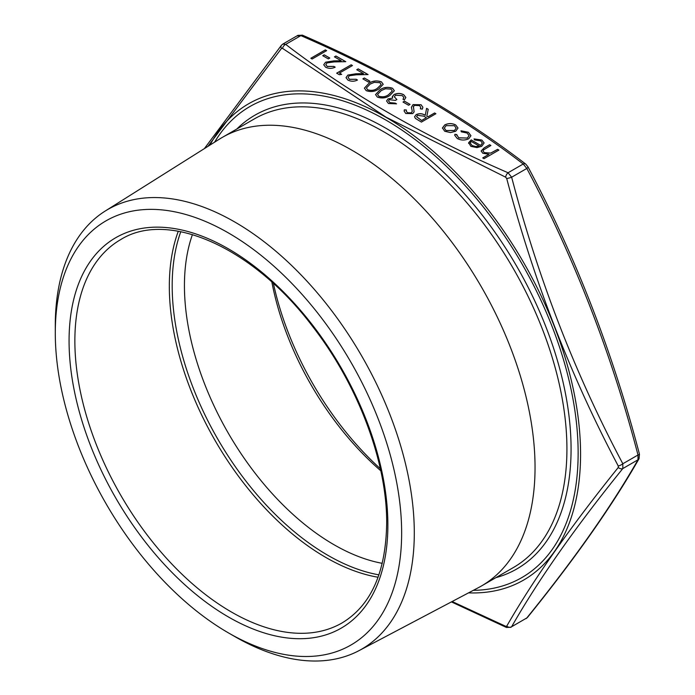 <?xml version="1.0" encoding="UTF-8"?>
<svg xmlns="http://www.w3.org/2000/svg" width="695" height="695" viewBox="0 0 695 695"><rect width="100%" height="100%" fill="white"/><g stroke="black" fill="none" stroke-linecap="round" stroke-linejoin="round"><path stroke-width="1.04" d="M380.339 468.717A220.159 127.107 60 0 1 273.422 283.525M452.132 601.523L505.639 626.273L506.716 626.169C533.56 579.43 570.743 526.532 618.272 467.474L618.272 466.032C570.717 376.186 533.534 280.354 506.716 178.528L505.639 177.182L386.151 117.247L282.535 48.381A4.101 2.658 -52.9 0 1 285.706 44.376L300.883 35.619A4.101 2.033 113.8 0 1 302.534 35.219L297.92 35.349L282.813 44.072L285.706 44.376C349.359 93.217 423.472 136.012 508.062 172.76L511.65 177.216C538.234 278.782 575.295 374.292 622.824 463.765L622.824 468.543C575.295 527.314 538.234 580.038 511.65 626.716L526.819 617.951C574.357 559.188 611.409 506.464 638.001 459.786L638.001 454.999C611.409 353.442 574.357 257.923 526.819 168.459L523.231 163.994C459.586 115.162 385.473 72.367 300.883 35.619L297.295 35.94M456.684 134.526L458.683 137.819L467.361 138.044L469.073 135.638L467.031 132.988L461.332 131.841L460.95 130.799L468.352 132.25L470.958 135.707L468.786 138.722C464.886 140.52 461.054 140.451 457.284 138.513L454.704 135.247L454.921 134.283L456.684 134.526L456.615 135.125M455.72 131.251L450.508 132.58L444.722 131.259L442.437 127.932L444.757 124.918C448.414 123.163 452.054 123.163 455.685 124.935L458.005 128.019L455.72 131.251M442.437 128.184L444.757 124.918M413.395 106.5L414.107 111.852L412.708 113.598L405.75 113.485L404.142 111.104L404.342 109.836L406.41 110.001L406.28 111.009L407.383 112.712L411.344 112.877L412.265 111.243L411.414 107.247L413.021 104.615L421.083 104.745L422.873 107.265L422.325 109.115L420.362 108.837L420.744 107.386L419.598 105.605L414.298 105.379L413.317 107.212M404.49 101.175L410.067 104.389L408.582 105.249L403.004 102.035L404.49 101.175L410.015 104.424M389.296 99.646L388.505 100.801L389.938 102.643L395.203 103.103L396.506 103.85L388.47 103.512L386.568 100.975L388.001 98.89L392.675 98.143L392.345 96.527L394.056 94.537C397.358 93.043 400.589 93.104 403.743 94.737L405.854 97.465L404.308 99.993L403.004 99.237L403.873 97.43L402.24 95.58L395.481 95.215L394.378 96.84L396.871 99.559L395.386 100.419L389.296 99.646M392.293 96.987L394.056 94.537M379.974 89.794C383.736 87.205 387.94 86.701 392.588 88.291L394.36 90.741L389.817 95.484C386.133 98.108 381.972 98.638 377.35 97.083L375.543 94.581L379.974 89.864C383.736 87.266 387.94 86.771 392.588 88.352L392.588 88.291M364.354 77.996L369.931 81.219L368.446 82.08L362.868 78.856L364.354 77.996L369.87 81.254M349.272 75.764L348.108 77.414L349.472 79.282L356.179 79.282L357.482 80.038C354.294 81.602 351.114 81.619 347.926 80.099L346.032 77.649L347.856 75.086L355.988 73.774L363.485 73.635L356.735 69.735L358.22 68.883L368.072 74.565L356.448 74.782L349.272 75.764M339.455 73.062L341.688 74.348L339.351 74.721L336.667 73.175L351.166 64.8L352.461 65.556L339.455 73.062L341.592 74.365M326.971 62.889L325.807 64.539L327.18 66.407L333.878 66.416L335.181 67.163C332.002 68.727 328.813 68.744 325.625 67.224L323.74 64.774L325.555 62.211L333.687 60.899L341.184 60.76L334.434 56.86L335.928 56.008L345.771 61.69L334.156 61.907L326.971 62.889M324.217 54.827L329.795 58.041L328.309 58.901L322.732 55.687L324.217 54.827L329.734 58.076M325.329 49.892L326.633 50.639L312.142 59.006L310.839 58.258L325.329 49.892L326.581 50.674M497.594 149.347L498.888 150.094L484.024 158.677L482.721 157.921L489.002 154.299L482.782 153.239L481.114 150.989L484.189 147.853L489.601 144.734L490.905 145.481L483.659 149.833L483.016 151.032L484.311 152.622L490.713 153.082L497.594 149.347L498.836 150.129M368.819 83.357C372.589 80.768 376.794 80.264 381.433 81.854L383.206 84.304L378.671 89.047C374.979 91.671 370.826 92.2 366.195 90.654L364.389 88.143L368.819 83.426C372.589 80.829 376.794 80.333 381.433 81.914L381.433 81.854M434.592 112.972L435.895 113.728L421.405 122.094L415.419 118.411L414.559 116.743L416.175 114.597C419.415 113.224 422.438 113.459 425.244 115.3L426.608 108.359L428.216 109.289L426.852 116.221L427.903 116.838L434.592 112.972L435.843 113.754M480.679 145.377L482.347 143.101L480.714 140.885L474.589 139.921L474.042 138.904L481.852 140.042L484.128 142.927L481.731 146.271L476.978 147.609L470.863 146.358L468.682 142.692L471.201 139.904L480.679 145.437L482.347 143.135M468.604 143.335L471.201 139.904M482.782 157.956L489.002 154.299M481.114 151.024L484.189 147.913L489.601 144.734M489.601 144.795L490.844 145.516M483.016 151.067L484.311 152.622M484.311 152.683L490.713 153.082M490.713 153.143L497.594 149.408M310.891 58.293L325.329 49.953M322.784 55.713L324.217 54.888M325.807 64.6L327.18 66.407M327.18 66.468L333.878 66.416M333.878 66.477L335.12 67.198M323.74 64.809L325.555 62.211M325.555 62.272L333.687 60.96L341.184 60.76M334.495 56.894L335.928 56.008M335.928 56.069L345.667 61.69M336.728 73.201L351.166 64.8M351.166 64.87L352.408 65.591M348.108 77.44L349.472 79.282M349.472 79.343L356.179 79.282M356.179 79.352L357.421 80.064M346.032 77.675L347.856 75.086M347.856 75.147L355.988 73.835L363.485 73.635M356.796 69.769L358.22 68.883M358.22 68.944L367.959 74.565M362.929 78.891L364.354 78.066M381.433 81.914L383.206 84.338M364.389 88.178L368.819 83.426M366.404 88.048L367.646 89.829C371.312 90.941 374.553 90.454 377.359 88.361L381.155 84.547L379.904 82.688L374.31 82.331L370.114 84.112L366.404 87.987L367.646 89.768C371.312 90.871 374.553 90.385 377.359 88.3L381.155 84.582M392.588 88.352L394.36 90.776M375.543 94.616L379.974 89.864M377.559 94.485L378.792 96.266C382.459 97.378 385.699 96.883 388.514 94.798L392.31 90.958L391.059 89.125L385.456 88.76L381.268 90.55L377.559 94.424L378.792 96.205C382.459 97.309 385.699 96.822 388.514 94.737L392.31 90.958M388.505 100.862L389.938 102.643M389.938 102.704L395.203 103.103M395.203 103.164L396.437 103.876M386.568 101.001L388.001 98.89M388.001 98.959L392.675 98.143M392.293 97.022L392.345 96.588M394.056 94.607C397.358 93.104 400.589 93.173 403.743 94.798L403.743 94.737M403.743 94.798L405.854 97.5M403.004 99.307L403.873 97.491M394.378 96.874L396.819 99.594M403.065 102.061L404.49 101.235M411.414 107.282L413.021 104.684L421.083 104.745M421.083 104.806L422.873 107.291M420.388 108.837L420.744 107.421M413.395 106.57L414.107 111.921M404.142 111.139L404.342 109.836M404.342 109.906L406.401 110.071M406.28 111.07L407.383 112.712M407.383 112.781L411.344 112.877M411.344 112.946L412.265 111.313M414.559 116.777L416.175 114.597M416.175 114.666C419.415 113.294 422.438 113.52 425.244 115.361L425.244 115.3M425.244 115.361L426.608 108.359M426.608 108.429L428.207 109.35M427.903 116.838L426.852 116.221M427.903 116.899L434.592 113.042M416.548 116.725L421.587 120.548L426.417 117.69L423.785 116.152L417.469 115.353L416.548 116.664L421.587 120.487L426.417 117.69M444.757 124.987C448.414 123.224 452.054 123.232 455.685 124.996L455.685 124.935M455.685 124.996L458.005 128.045M444.314 128.132L446.025 130.582L454.426 130.556L456.172 128.149L454.382 125.691L446.06 125.665L444.314 128.097L446.025 130.512L454.426 130.495L456.172 128.149M454.704 135.273L454.921 134.283M454.921 134.352L456.667 134.587M456.684 134.587L458.683 137.819M458.683 137.888L467.361 138.044M467.361 138.105L469.073 135.707M460.95 130.868L468.352 132.25M468.352 132.311L470.958 135.742M474.042 138.974L481.852 140.042M481.852 140.112L484.128 142.962M468.604 143.37L468.682 142.753M471.201 139.964L480.679 145.437M470.263 143.179L472.096 145.629L475.814 146.636L479.246 146.106L471.201 141.406L470.263 143.144L472.096 145.568L475.814 146.567L479.246 146.046M55.287 332.957L55.287 325.651A253.857 146.567 60 0 1 105.093 211.115L219.533 139.07A259.035 149.555 60 0 1 222.365 137.367A259.035 149.555 60 0 1 351.879 150.19A259.035 149.555 60 0 1 521.102 378.454A259.035 149.555 60 0 1 481.392 586.024A259.035 149.555 60 0 1 478.499 587.614L358.889 650.702A253.857 146.567 60 0 1 234.788 636.559L228.473 632.91A244.918 141.406 60 0 1 55.287 332.957A244.918 141.406 60 0 1 228.473 232.964A244.918 141.406 60 0 1 401.649 532.926A244.918 141.406 60 0 1 228.473 632.91M105.093 211.115A253.857 146.567 60 0 1 234.797 222.018A253.857 146.567 60 0 1 401.38 448.266A253.857 146.567 60 0 1 358.889 650.702M380.782 470.758A211.497 122.112 60 0 1 271.875 282.127M382.25 563.332A211.497 122.112 60 0 1 228.238 433.072A211.497 122.112 60 0 1 192.437 234.571M378.923 574.852A220.159 127.107 60 0 1 172.186 285.68A220.159 127.107 60 0 1 180.796 231.687M282.535 48.381L281.458 48.476L207.935 146.376M302.534 35.219C387.384 72.089 461.775 115.04 525.707 164.072L525.707 164.072A4.101 2.658 127.1 0 0 523.231 163.994L508.062 172.76A4.101 2.033 -66.2 0 0 505.639 177.182M525.707 164.072L527.948 166.783A4.101 1.173 152.4 0 1 526.819 168.459L511.65 177.216A4.101 0.547 165 0 1 506.716 178.528M527.948 166.783C575.608 256.533 612.773 352.322 639.452 454.165L639.452 454.165A4.101 0.547 165 0 1 638.001 454.999L622.824 463.765A4.101 1.173 152.4 0 1 618.272 466.032M639.452 454.165L639.035 458.717A4.101 3.518 -150 0 1 638.001 459.786L622.824 468.543A4.101 2.893 -141.2 0 1 618.272 467.474M639.035 458.717C612.304 505.621 575.13 558.511 527.505 617.395L527.505 617.395A4.101 2.893 -141.2 0 1 526.819 617.951L511.65 626.716A4.101 3.518 -150 0 1 506.716 626.169M281.458 48.476A4.101 2.893 -141.2 0 1 281.44 45.253L204.373 148.608M511.025 627.298L506.412 627.437A4.101 2.033 -66.2 0 1 505.639 626.273M236.795 129.035A261.963 151.241 60 0 1 516.819 266.463A261.963 151.241 60 0 1 495.822 577.693M473.338 590.342A271.962 157.018 -120 0 0 521.815 263.579A271.962 157.018 -120 0 0 214.599 142.18M481.392 586.024L513.284 567.606A259.035 149.555 -120 0 0 552.985 360.045A259.035 149.555 -120 0 0 383.762 131.781A259.035 149.555 -120 0 0 254.248 118.949L222.365 137.367M378.08 577.241A221.331 127.784 60 0 1 169.328 286.375A221.331 127.784 60 0 1 178.302 231.227M120.704 239.593A221.331 127.784 -120 0 0 120.704 495.161A221.331 127.784 -120 0 0 342.036 622.946C371 605.493 385.881 572.272 386.672 523.3C387.141 462.384 358.186 385.126 312.776 326.676C252.98 247.02 167.877 209.855 120.704 239.593M387.871 524.968A225.432 130.156 60 0 1 148.773 546.331A225.432 130.156 60 0 1 148.773 227.517A225.432 130.156 60 0 1 387.871 524.968M210.003 145.064A274.985 158.764 60 0 1 386.116 117.394A274.985 158.764 60 0 1 575.929 402.761A274.985 158.764 60 0 1 468.543 592.87M527.505 617.395L526.132 618.585M282.813 44.072L281.44 45.253M506.412 627.437L451.411 601.905"/></g></svg>
